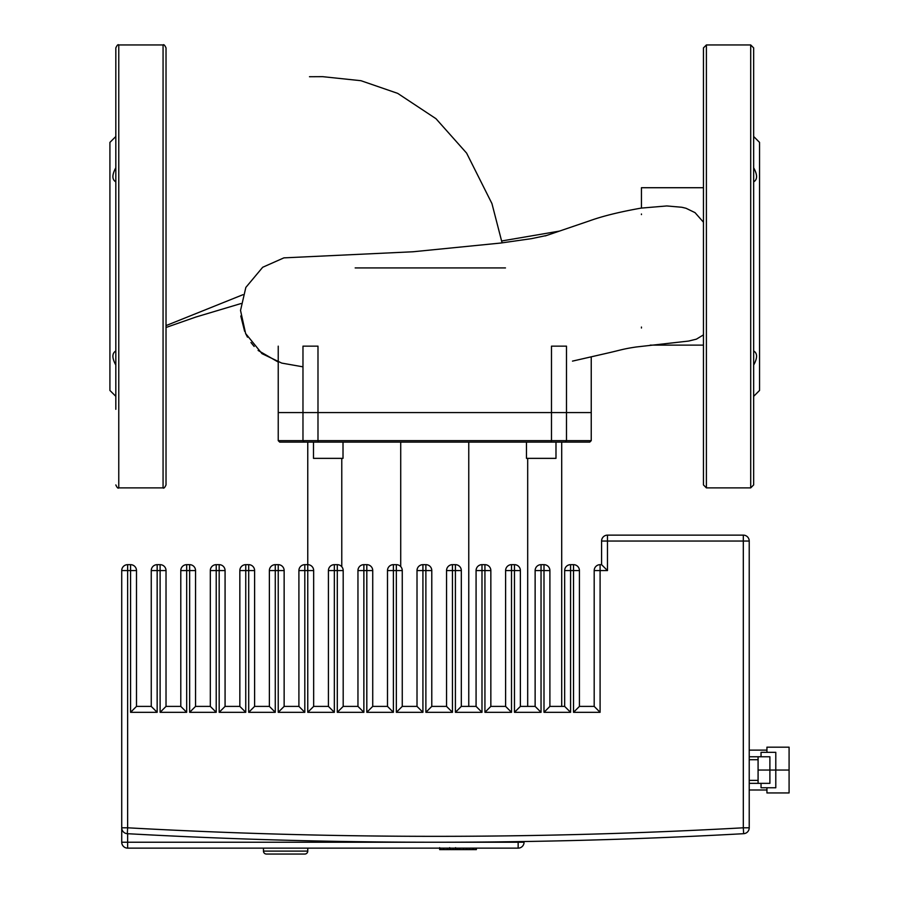 <?xml version="1.0" encoding="UTF-8"?>
<svg xmlns="http://www.w3.org/2000/svg" width="899" height="899" viewBox="0 0 899 899"><rect width="100%" height="100%" fill="white"/><g stroke="black" fill="none" stroke-linecap="round" stroke-linejoin="round"><path stroke-width="1.35" d="M641.436 214.591L641.436 213.996M641.436 327.045L641.436 328.011M505.474 267.924L355.172 267.924M703.456 334.866L696.422 339.148L688.578 341.069L636.245 346.98C623.31 348.891 620.995 349.992 608.893 352.779L572.494 361.117M703.456 187.722L641.436 187.722L641.436 208.085L666.777 205.95L681.824 207.264L686.016 208.265L695.028 212.636L703.456 222.21M550.885 442.117L551.48 440.645L551.48 412.585L278.229 412.585L551.48 412.585L551.48 346.149L566.494 346.149L566.494 412.585L591.239 412.585L551.48 412.585L566.494 412.585L566.494 440.645L278.229 440.645L279.713 442.117L589.766 442.117L591.239 440.645L566.494 440.645L565.145 442.117M304.323 442.117L302.974 440.645L302.974 346.149L317.988 346.149L317.988 440.645L318.583 442.117M439.937 849.622L440.364 848.139M440.364 849.622L449.006 849.622M453.141 848.139L453.141 849.622L450.343 849.622L450.343 848.139M453.141 849.622L455.568 849.622L455.49 848.139M459.524 848.139L459.524 849.622L456.141 849.622L456.141 848.139M459.524 849.622L466.244 849.622L466.244 848.139M463.446 849.622L463.446 848.139M466.244 849.622L467.199 849.622L467.199 848.139M467.199 849.622L469.39 849.622L469.39 848.139M469.39 849.622L473.02 849.622L473.02 848.139M473.02 849.622L473.481 848.139M473.481 849.622L476.358 849.622L476.358 848.139M307.761 848.139L307.761 851.095A2.955 2.955 0 0 1 304.806 854.05L266.419 854.05L304.806 854.05A2.955 2.955 0 0 0 307.761 851.095L263.463 851.095A2.955 2.955 0 0 0 266.419 854.05A2.955 2.955 0 0 1 263.463 851.095L263.463 848.139M136.491 706.4L130.58 712.311L157.156 712.311L151.257 706.4L136.491 706.4L136.491 570.573A5.911 5.911 0 0 0 130.58 564.662L127.636 564.662A5.911 5.911 0 0 0 121.725 570.573L121.725 827.799A5.911 5.911 0 0 0 127.31 833.688A5560.382 5560.382 0 0 0 743.642 833.688A5.911 5.911 0 0 0 749.227 827.799L749.227 541.041A5.911 5.911 0 0 0 743.316 535.13L607.477 535.13A5.911 5.911 0 0 0 601.577 541.041L601.577 564.662L600.094 564.662A5.911 5.911 0 0 0 594.194 570.573L594.194 706.4L579.428 706.4L573.517 712.311L600.094 712.311L594.194 706.4M601.577 564.662L607.477 570.573L607.477 541.041L743.316 541.041L743.316 827.799A5554.472 5554.472 0 0 1 127.636 827.799L127.636 570.573L130.58 570.573L130.58 712.311M579.428 706.4L579.428 570.573A5.911 5.911 0 0 0 573.517 564.662L570.573 564.662A5.911 5.911 0 0 0 564.662 570.573L564.662 706.4L549.896 706.4L543.996 712.311L570.573 712.311L564.662 706.4M549.896 706.4L549.896 570.573A5.911 5.911 0 0 0 543.996 564.662L541.041 564.662A5.911 5.911 0 0 0 535.13 570.573L535.13 706.4L520.375 706.4L514.464 712.311L541.041 712.311L535.13 706.4M520.375 706.4L520.375 570.573A5.911 5.911 0 0 0 514.464 564.662L511.509 564.662A5.911 5.911 0 0 0 505.609 570.573L505.609 706.4L490.843 706.4L484.932 712.311L511.509 712.311L505.609 706.4M490.843 706.4L490.843 570.573A5.911 5.911 0 0 0 484.932 564.662L481.988 564.662A5.911 5.911 0 0 0 476.077 570.573L476.077 706.4L461.311 706.4L455.411 712.311L481.988 712.311L476.077 706.4M461.311 706.4L461.311 570.573A5.911 5.911 0 0 0 455.411 564.662L452.455 564.662A5.911 5.911 0 0 0 446.545 570.573L446.545 706.4L431.778 706.4L425.879 712.311L452.455 712.311L446.545 706.4M431.778 706.4L431.778 570.573A5.911 5.911 0 0 0 425.879 564.662L422.923 564.662A5.911 5.911 0 0 0 417.012 570.573L417.012 706.4L402.258 706.4L396.347 712.311L422.923 712.311L417.012 706.4M402.258 706.4L402.258 570.573A5.911 5.911 0 0 0 396.347 564.662L393.391 564.662A5.911 5.911 0 0 0 387.491 570.573L387.491 706.4L372.725 706.4L366.814 712.311L393.391 712.311L387.491 706.4M372.725 706.4L372.725 570.573A5.911 5.911 0 0 0 366.814 564.662L363.87 564.662A5.911 5.911 0 0 0 357.959 570.573L357.959 706.4L343.193 706.4L337.294 712.311L363.87 712.311L357.959 706.4M343.193 706.4L343.193 570.573A5.911 5.911 0 0 0 337.294 564.662L334.338 564.662A5.911 5.911 0 0 0 328.427 570.573L328.427 706.4L313.661 706.4L307.761 712.311L334.338 712.311L328.427 706.4M313.661 706.4L313.661 570.573A5.911 5.911 0 0 0 307.761 564.662L304.806 564.662A5.911 5.911 0 0 0 298.906 570.573L298.906 706.4L284.14 706.4L278.229 712.311L304.806 712.311L298.906 706.4M284.14 706.4L284.14 570.573A5.911 5.911 0 0 0 278.229 564.662L275.274 564.662A5.911 5.911 0 0 0 269.374 570.573L269.374 706.4L254.608 706.4L248.697 712.311L275.274 712.311L269.374 706.4M254.608 706.4L254.608 570.573A5.911 5.911 0 0 0 248.697 564.662L245.753 564.662A5.911 5.911 0 0 0 239.842 570.573L239.842 706.4L225.076 706.4L219.176 712.311L245.753 712.311L239.842 706.4M225.076 706.4L225.076 570.573A5.911 5.911 0 0 0 219.176 564.662L216.221 564.662A5.911 5.911 0 0 0 210.31 570.573L210.31 706.4L195.544 706.4L189.644 712.311L216.221 712.311L210.31 706.4M195.544 706.4L195.544 570.573A5.911 5.911 0 0 0 189.644 564.662L186.689 564.662A5.911 5.911 0 0 0 180.789 570.573L180.789 706.4L166.023 706.4L160.112 712.311L186.689 712.311L180.789 706.4M166.023 706.4L166.023 570.573A5.911 5.911 0 0 0 160.112 564.662L157.156 564.662A5.911 5.911 0 0 0 151.257 570.573L151.257 706.4M127.31 833.688L127.636 827.799L121.725 827.799L121.725 842.239A5.911 5.911 0 0 0 127.636 848.139L518.15 848.139A5.911 5.911 0 0 0 524.061 842.239L524.061 841.531L518.15 841.621A5560.382 5560.382 0 0 1 435.476 842.239L121.725 842.239A5.911 5.911 0 0 0 127.636 848.139L127.636 833.71M761.037 783.344L761.037 787.771L775.792 787.771L775.792 770.05L789.086 770.05L789.086 792.94L766.937 792.94L766.937 787.771M766.937 752.339L766.937 747.17L789.086 747.17L789.086 770.05M749.227 783.344L758.082 783.344L758.082 756.767L769.892 756.767L769.892 770.05L775.792 770.05L775.792 752.339L761.037 752.339L761.037 756.767M758.082 783.344L769.892 783.344L769.892 770.05L758.082 770.05M115.825 136.491L109.914 142.402L109.914 390.447L115.825 396.347M118.769 44.95L118.769 487.887L163.067 487.887L163.067 44.95L118.769 44.95C118.05 44.197 117.072 45.186 115.825 47.905L115.825 409.315M163.067 487.887C163.764 488.651 164.753 487.674 166.023 484.932L166.023 47.905C164.753 45.164 163.764 44.186 163.067 44.95M166.023 179.631L166.023 123.523M115.825 123.523L115.825 179.631M115.825 350.149L115.825 353.206M115.825 365.073C111.937 357.982 111.937 353.273 115.825 350.958M115.825 181.879C111.937 179.564 111.937 174.856 115.825 167.765M753.654 136.491L759.554 142.402L759.554 390.447L753.654 396.347M753.654 181.879C757.531 179.564 757.531 174.856 753.654 167.765M753.654 365.073C757.531 357.982 757.531 353.273 753.654 350.958M753.654 47.905L753.654 484.932L750.699 487.887L750.699 44.95L753.654 47.905M750.699 487.887L706.4 487.887L706.4 44.95L750.699 44.95M706.4 487.887L703.456 484.932L703.456 47.905L706.4 44.95M313.481 442.117L313.481 458.355L343.013 458.355L343.013 442.117M526.466 442.117L526.466 458.355L555.987 458.355L555.987 442.117M561.706 442.117L561.706 706.4M527.691 458.355L527.691 706.4M307.761 442.117L307.761 570.573L313.661 570.573M341.777 458.355L341.777 566.741M400.718 442.117L400.718 566.595M468.761 442.117L468.761 706.4M443.578 849.622L443.578 848.139M447.309 849.622L447.309 848.139M449.421 849.622L449.421 848.139M457.838 849.622L457.838 848.139M459.737 849.622L459.737 848.139M594.194 570.573L600.094 570.573L600.094 564.662M600.094 712.311L600.094 570.573L607.477 570.573M564.662 570.573L570.573 570.573L570.573 564.662M573.517 564.662L573.517 570.573L579.428 570.573M570.573 712.311L570.573 570.573L573.517 570.573L573.517 712.311M535.13 570.573L541.041 570.573L541.041 564.662M543.996 564.662L543.996 570.573L549.896 570.573M541.041 712.311L541.041 570.573L543.996 570.573L543.996 712.311M505.609 570.573L511.509 570.573L511.509 564.662M514.464 564.662L514.464 570.573L520.375 570.573M511.509 712.311L511.509 570.573L514.464 570.573L514.464 712.311M476.077 570.573L481.988 570.573L481.988 564.662M484.932 564.662L484.932 570.573L490.843 570.573M481.988 712.311L481.988 570.573L484.932 570.573L484.932 712.311M446.545 570.573L452.455 570.573L452.455 564.662M455.411 564.662L455.411 570.573L461.311 570.573M452.455 712.311L452.455 570.573L455.411 570.573L455.411 712.311M417.012 570.573L422.923 570.573L422.923 564.662M425.879 564.662L425.879 570.573L431.778 570.573M422.923 712.311L422.923 570.573L425.879 570.573L425.879 712.311M387.491 570.573L393.391 570.573L393.391 564.662M396.347 564.662L396.347 570.573L402.258 570.573M393.391 712.311L393.391 570.573L396.347 570.573L396.347 712.311M357.959 570.573L363.87 570.573L363.87 564.662M366.814 564.662L366.814 570.573L372.725 570.573M363.87 712.311L363.87 570.573L366.814 570.573L366.814 712.311M328.427 570.573L334.338 570.573L334.338 564.662M337.294 564.662L337.294 570.573L343.193 570.573M334.338 712.311L334.338 570.573L337.294 570.573L337.294 712.311M298.906 570.573L304.806 570.573L304.806 564.662M304.806 712.311L304.806 570.573L307.761 570.573L307.761 712.311M269.374 570.573L275.274 570.573L275.274 564.662M278.229 564.662L278.229 570.573L284.14 570.573M275.274 712.311L275.274 570.573L278.229 570.573L278.229 712.311M239.842 570.573L245.753 570.573L245.753 564.662M248.697 564.662L248.697 570.573L254.608 570.573M245.753 712.311L245.753 570.573L248.697 570.573L248.697 712.311M210.31 570.573L216.221 570.573L216.221 564.662M219.176 564.662L219.176 570.573L225.076 570.573M216.221 712.311L216.221 570.573L219.176 570.573L219.176 712.311M180.789 570.573L186.689 570.573L186.689 564.662M189.644 564.662L189.644 570.573L195.544 570.573M186.689 712.311L186.689 570.573L189.644 570.573L189.644 712.311M151.257 570.573L157.156 570.573L157.156 564.662M160.112 564.662L160.112 570.573L166.023 570.573M157.156 712.311L157.156 570.573L160.112 570.573L160.112 712.311M601.577 541.041L607.477 541.041L607.477 535.13M121.725 570.573L127.636 570.573L127.636 564.662M130.58 564.662L130.58 570.573L136.491 570.573M743.316 535.13L743.316 541.041L749.227 541.041M749.227 827.799L743.316 827.799L743.642 833.688M524.061 842.239L518.15 842.239L518.15 848.139M518.15 841.621L518.15 842.239L435.476 842.239M240.999 303.547L195.813 317.055L166.023 327.483M501.743 240.966L559.347 231.122M240.786 315.987L244.618 331.27M245.764 333.832L247.495 337.159M250.967 342.519L254.17 346.463M258.114 350.441L278.229 362.061M166.023 325.607L242.977 294.692M502.091 242.876L491.944 203.59L466.615 153.122L435.97 118.69L397.695 93.372L360.971 80.708L322.651 76.662L309.481 76.73M641.436 208.051C619.714 211.894 602.33 216.187 589.306 220.929L545.3 235.92M546.39 235.527L531.5 238.651L500.709 243.045L413.001 251.765L283.893 257.867L262.699 267.261L245.843 287.422L240.527 310.447L245.618 333.518L261.991 353.644L281.735 363.095L302.974 366.837M703.456 345.115L650.213 345.115M591.239 356.948L591.239 440.645M278.229 346.149L278.229 440.645M449.68 847.667L449.68 849.622M439.678 847.667L439.678 849.622M455.568 847.667L455.568 849.622M749.227 780.388L758.082 780.388M749.227 789.985L766.937 789.985L749.227 789.985M749.227 750.126L766.937 750.126L749.227 750.126M749.227 759.722L758.082 759.722M749.227 756.767L758.082 756.767M118.769 487.887C118.05 488.64 117.072 487.651 115.825 484.932"/></g></svg>
